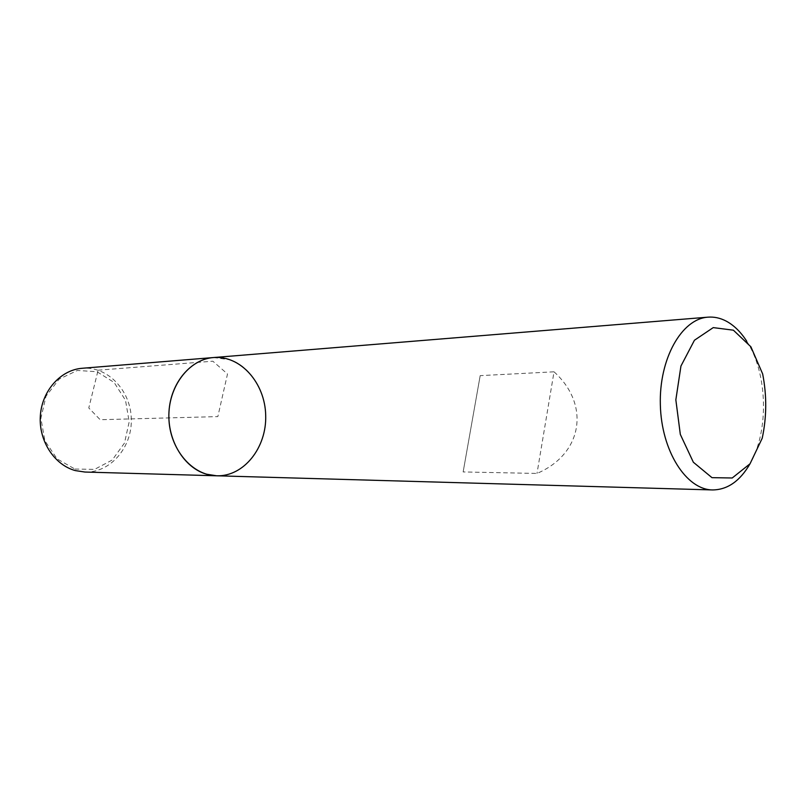 <?xml version="1.0" encoding="UTF-8"?>
<svg xmlns="http://www.w3.org/2000/svg" width="807" height="807" viewBox="0 0 807 807"><rect width="100%" height="100%" fill="white"/><g stroke="black" fill="none" stroke-linecap="round" stroke-linejoin="round"><path stroke-width="0.61" stroke-dasharray="4.04 3.03" d="M746.717 341.21C767.689 373.005 769.222 431.019 749.965 463.884M213.542 357.541L230.469 359.821C253.438 368.022 268.6 397.296 265.251 425.511C262.114 453.756 240.789 476.523 216.68 475.797M554.026 371.815C590.482 404.65 582.815 453.938 536.998 473.447L463.147 471.944L480.185 375.638L554.026 371.815L536.998 473.447M480.185 375.638L463.147 471.944M84.947 472.045C110.549 472.902 132.277 447.239 131.299 418.894C130.774 390.527 107.714 366.065 82.193 368.274M74.93 469.059L94.601 469.361L112.234 460.02L124.49 443.063L129.191 421.819L125.499 400.262L114.09 382.417L96.991 371.734L77.381 370.463L59.133 379.119L46.019 396.197L40.885 418.288L44.879 440.763L57.105 458.911L74.93 469.059M98.121 370.191L212.866 361.203L227.503 373.994L217.84 416.604L100.179 419.721L88.78 407.959L98.121 370.191"/><path stroke-width="1.21" d="M749.965 463.884C739.958 481.103 727.49 489.788 712.561 489.94C686.212 489.738 661.407 450.921 660.348 404.872C658.966 358.843 681.683 318.755 707.981 317.161C714.134 316.697 720.147 317.978 726.007 321.015C733.845 325.171 740.745 331.899 746.717 341.21M213.542 357.541L82.193 368.274C60.757 369.848 41.984 390.628 40.35 415.696C38.534 440.733 54.291 464.973 75.374 470.602L84.947 472.045L216.68 475.797C191.985 475.404 169.551 448.985 168.885 417.895C167.906 386.825 188.909 359.246 213.542 357.541C190.745 359.196 170.701 382.831 168.996 411.479C167.099 440.108 184.026 467.818 206.491 474.183L216.68 475.797C243.906 476.695 266.794 447.512 265.695 415.333C265.089 383.143 240.688 355.211 213.542 357.541L707.981 317.161M733.381 330.184L713.247 327.612L694.444 340.241L680.947 366.035L675.842 399.848L680.321 434.408L693.354 462.24L711.986 477.663L732.221 477.986L750.046 463.773L762.212 438.251C766.741 417.098 766.892 395.662 762.665 373.944L750.913 346.828L733.381 330.184M216.68 475.797L712.561 489.94"/></g></svg>
